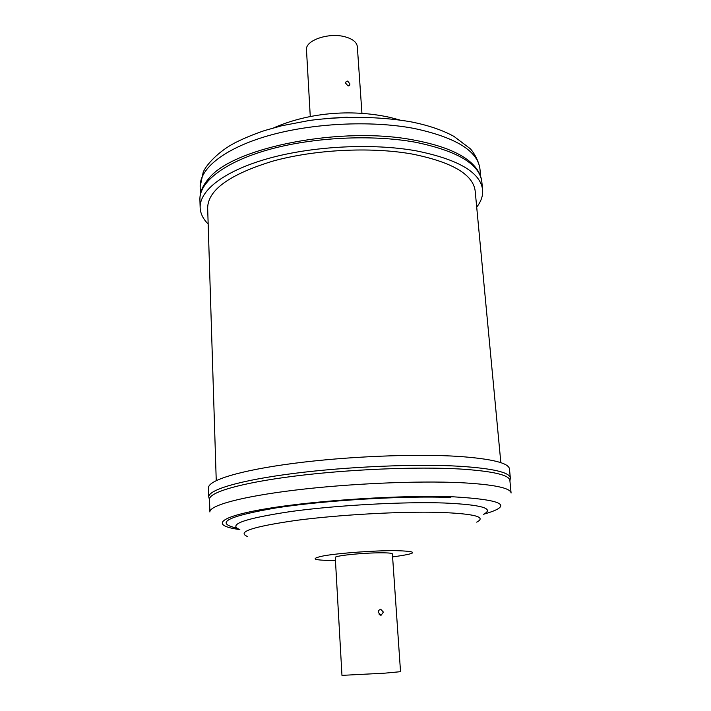 <?xml version="1.0" encoding="UTF-8"?>
<svg xmlns="http://www.w3.org/2000/svg" width="711" height="711" viewBox="0 0 711 711"><rect width="100%" height="100%" fill="white"/><g stroke="black" fill="none" stroke-linecap="round" stroke-linejoin="round"><path stroke-width="1.07" d="M378.199 612.367L381.06 615.282L383.389 612.118L380.661 609.194L378.705 610.385L378.199 612.367M392.383 553.869C391.948 553.025 386.802 552.687 376.954 552.856C358.824 553.176 334.268 555.931 335.281 557.468L341.964 675.37L384.873 673.157L400.533 671.682L392.383 553.869M459.875 469.002C492.572 471.117 509.245 474.93 509.876 480.44L511.093 493.034C510.498 487.942 493.816 484.493 461.048 482.698C417.668 480.592 348.754 483.604 295.003 490.128C241.127 496.66 209.372 505.521 209.887 511.982L209.505 499.335C208.981 492.341 240.62 482.929 294.318 476.157C347.901 469.376 416.593 466.487 459.875 469.002M509.467 468.958C508.792 463.048 492.074 458.888 459.315 456.462C415.926 453.582 347.092 456.373 293.412 463.394C239.616 470.424 207.941 480.387 208.483 487.897L208.75 496.962C208.216 489.835 239.98 480.272 293.901 473.419C347.706 466.567 416.699 463.688 460.15 466.292C492.963 468.478 509.689 472.38 510.338 477.988L509.467 468.958M361.935 113.298L357.331 46.633C356.762 42.118 352.549 38.812 344.702 36.714C328.411 32.315 305.063 40.518 306.485 49.832L310.272 116.551M349.972 84.005L347.643 81.063L345.608 82.147L345.493 83.018L347.955 85.853L349.234 85.693L349.972 84.005M477.214 169.645L469.855 161.601C458.542 152.19 440.233 145.071 414.922 140.263C342.746 125.723 233.857 147.15 209.256 177.999L202.955 186.904M476.699 207.132C481.125 201.462 483.089 195.703 482.609 189.846C480.449 172.364 458.302 159.362 416.175 150.839C372.591 143.044 313.16 146.031 268.9 158.322C224.569 170.64 199.48 190.335 200.147 207.621C200.395 213.487 203.07 218.952 208.172 224.027M500.846 462.665L475.179 191.001C473.099 174.355 452 162.01 411.873 153.985C370.591 146.688 314.502 149.55 272.695 161.166C229.751 174.346 208.074 189.899 207.656 207.834L216.242 480.574M239.643 529.544C210.438 525.687 217.068 516.87 267.425 508.552C317.39 500.206 403.306 494.812 453.805 496.847C503.912 499.833 513.902 505.61 483.773 514.186M236.692 528.104C214.287 522.976 227.618 516.204 276.695 507.805C325.807 500.251 404.008 495.62 450.845 497.46M239.856 529.615C227.307 524.549 244.308 518.515 290.87 511.52C336.605 505.245 403.288 501.575 444.402 503.006C481.658 504.703 494.714 508.463 483.569 514.284M247.641 536.547C236.265 532.077 252.423 526.7 296.105 520.399C338.907 514.737 400.924 511.298 439.451 512.382C474.441 513.715 486.866 516.968 476.708 522.141M335.45 560.499L334.872 560.508C312.991 560.366 309.321 558.802 323.861 555.815C339.334 553.096 373.666 550.572 394.712 550.625C419.348 551.265 418.646 553.362 392.596 556.909M480.68 176.515L479.961 169.022C477.73 150.892 455.733 137.356 413.953 128.415C370.769 120.23 311.951 123.163 268.163 135.757C224.303 148.386 199.48 168.703 200.164 186.62L200.386 194.147M347.27 117.164L325.283 118.541M469.855 161.601C477.108 167.849 481.107 174.63 481.845 181.927C479.658 164.17 457.529 150.936 415.473 142.244C371.969 134.281 312.653 137.25 268.491 149.683C224.267 162.135 199.24 182.105 199.907 199.658L200.147 207.621M379.176 614.526L380.856 615.282M209.523 499.833L208.75 496.962M509.929 480.938L510.338 477.988M348.612 85.889L349.234 85.693M479.961 169.022C478.734 159.637 472.015 150.163 470.06 148.563L453.991 136.423C442.455 130.086 428.075 125.216 410.86 121.821C380.198 116.462 344.471 115.946 309.703 120.408L281.778 125.749L264.519 130.575C253.72 134.237 243.9 138.307 235.039 142.787C218.561 151.265 205.977 165.059 203.186 172.302L200.164 186.62M399.555 119.91L389.752 117.333C349.848 108.623 307.579 113.085 273.779 127.82M481.845 181.927L482.609 189.846M209.256 177.999C202.839 185.109 199.72 192.334 199.907 199.658"/></g></svg>
